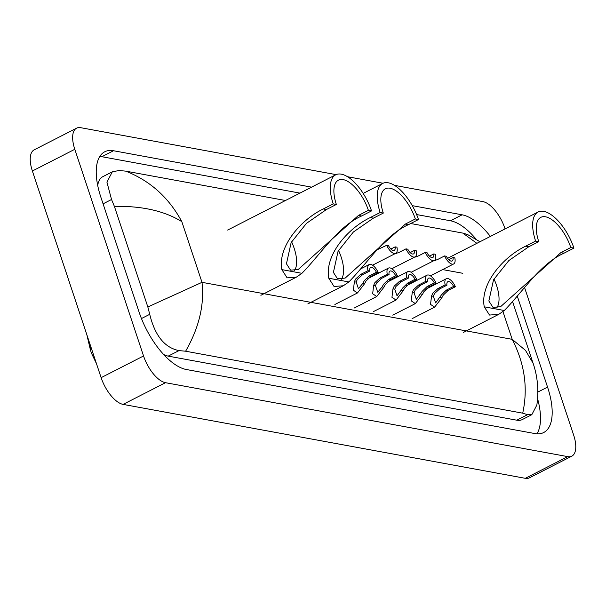 <?xml version="1.0" encoding="UTF-8"?>
<svg xmlns="http://www.w3.org/2000/svg" width="606" height="606" viewBox="0 0 606 606"><rect width="100%" height="100%" fill="white"/><g stroke="black" fill="none" stroke-linecap="round" stroke-linejoin="round"><path stroke-width="0.91" d="M524.516 287.395L573.624 435.01A26.619 11.878 -117.1 0 1 571.814 456.151L529.394 477.839A26.619 11.878 -117.1 0 1 525.319 478.316L123.101 404.391A26.619 11.878 -117.1 0 1 101.126 377.659L32.376 170.99A26.619 11.878 -117.1 0 1 34.186 149.849L76.606 128.161A26.619 11.878 -117.1 0 1 80.681 127.684L336.095 174.626M571.814 456.151A26.619 11.878 -117.1 0 1 567.731 456.621L165.514 382.697A26.619 11.878 -117.1 0 1 143.546 355.964L74.796 149.296A26.619 11.878 -117.1 0 1 76.606 128.161M394.506 185.36L482.899 201.609A26.619 11.878 -117.1 0 1 504.874 228.341L505.063 228.909M347.564 176.732L383.037 183.254M311.598 187.148L113.527 150.742A57.229 25.535 62.9 0 0 104.762 151.765A57.229 25.535 62.9 0 0 100.869 197.208L139.062 312.022A57.229 25.535 62.9 0 0 186.3 369.501L534.886 433.563A57.229 25.535 62.9 0 0 543.658 432.548A57.229 25.535 62.9 0 0 547.551 387.098L517.319 296.236M490.352 236.431A57.229 25.535 62.9 0 0 462.12 214.812L412.285 205.654M536.954 433.82A57.229 25.535 62.9 0 0 537.605 398.748M299.932 193.109L101.861 156.712A57.229 25.535 62.9 0 0 99.801 156.446M475.983 239.029A57.229 25.535 62.9 0 0 450.455 220.773L416.617 214.554M163.62 354.472A35.936 16.036 62.9 0 0 168.203 356.123L516.789 420.193A35.936 16.036 62.9 0 0 522.296 419.557L531.833 414.671L527.606 414.663L522.713 413.171C528.182 388.211 524.675 363.6 512.191 339.337L525.508 350.397L533.068 363.199L512.661 301.849M112.33 171.809L119.117 170.513L125.7 171.134C150.182 180.777 168.885 197.617 181.823 221.652C164.567 210.964 142.084 205.866 114.375 206.358L111.534 199.503L106.929 182.133L112.33 171.809L102.793 176.687A35.936 16.036 62.9 0 0 97.71 185.459M125.7 171.134L285.479 200.503M410.701 223.516L462.81 233.09L467.703 234.583M533.075 363.206C537.62 376.44 538.885 390.378 536.855 405.035L531.833 414.671M114.375 206.358L147.841 306.977L202.003 282.328C204.533 304.765 199.063 327.732 185.61 351.215L522.713 413.171M185.61 351.215L179.02 350.594C164.68 347.753 154.916 335.656 149.727 314.317L147.841 306.977M476.861 243.332L462.81 233.09M291.592 241.771A30.611 13.658 -117.1 0 1 294.168 248.301A30.611 13.658 -117.1 0 1 294.281 270.753M336.36 204.449L326.429 209.525L306.439 223.379L291.138 242.605L286.449 263.784L290.577 270.178L298.228 269.465L358.472 215.418L361.6 215.994C338.004 226.409 320.362 254.626 301.909 273.314L296.387 277.139L287.108 277.859L281.858 269.625C277.457 246.771 300.788 219.667 323.301 208.949L333.224 203.874L336.36 204.449A30.611 13.658 -117.1 0 1 338.443 180.141A30.611 13.658 -117.1 0 1 368.395 210.335L371.531 210.911A36.602 16.332 -117.1 0 0 335.716 174.808L227.651 230.075M358.472 215.418L368.395 210.335M333.224 203.874A36.602 16.332 -117.1 0 1 335.716 174.808M361.6 215.994L371.531 210.911M338.534 250.399A30.611 13.658 -117.1 0 1 341.11 256.929A30.611 13.658 -117.1 0 1 341.223 279.381M383.303 213.077L373.372 218.152L353.381 232.007L338.08 251.232L333.398 272.412L337.519 278.805L345.17 278.093L405.414 224.046L408.55 224.621C384.946 235.037 367.304 263.254 348.851 281.941L343.329 285.767L334.05 286.486L328.8 278.252C324.399 255.399 347.738 228.295 370.243 217.577L380.167 212.501L383.303 213.077A30.611 13.658 -117.1 0 1 385.386 188.769A30.611 13.658 -117.1 0 1 415.337 218.963L418.473 219.539A36.602 16.332 -117.1 0 0 382.659 183.436L363.168 193.405M405.414 224.046L415.337 218.963M380.167 212.501A36.602 16.332 -117.1 0 1 382.659 183.436M408.55 224.621L418.473 219.539M493.988 278.972A30.611 13.658 -117.1 0 1 496.564 285.494A30.611 13.658 -117.1 0 1 496.678 307.954M538.757 241.65L528.826 246.725L508.835 260.572L493.534 279.805L488.853 300.977L492.973 307.378L500.624 306.666L560.868 252.611L564.004 253.187C540.4 263.602 522.758 291.819 504.306 310.507L498.783 314.332L489.512 315.059L484.255 306.825C479.854 283.964 503.192 256.868 525.697 246.15L535.621 241.074L538.757 241.65A30.611 13.658 -117.1 0 1 540.84 217.342A30.611 13.658 -117.1 0 1 570.799 247.536L573.927 248.112A36.602 16.332 -117.1 0 0 538.113 212.009L447.599 258.3M560.868 252.611L570.799 247.536M535.621 241.074A36.602 16.332 -117.1 0 1 538.113 212.009M564.004 253.187L573.927 248.112M369.774 271.018L362.502 274.738L357.358 279.381L356.169 282.108L358.457 288.714L362.842 283.335L364.32 280.661L369.145 275.957L376.417 272.238A6.651 2.969 62.9 0 0 370.667 267.519A6.651 2.969 62.9 0 0 369.774 271.018L367.978 270.693L360.706 274.412L355.616 279.055L354.374 281.782L353.366 290.213L357.464 292.956L334.883 304.5M367.978 270.693A9.984 4.454 62.9 0 1 369.152 264.557A9.984 4.454 62.9 0 1 378.212 272.571L370.94 276.291L366.062 280.979L364.63 283.669L357.464 292.956M378.212 272.571L376.417 272.238M389.067 274.563L381.795 278.283L376.652 282.926L375.455 285.653L377.75 292.259L382.136 286.88L383.613 284.206L388.438 279.502L395.71 275.783A6.651 2.969 62.9 0 0 389.961 271.064A6.651 2.969 62.9 0 0 389.067 274.563L387.272 274.238L380 277.957L374.909 282.601L373.667 285.328L372.66 293.766L376.758 296.501L354.177 308.053M387.272 274.238A9.984 4.454 62.9 0 1 388.446 268.102A9.984 4.454 62.9 0 1 397.506 276.116L390.234 279.836L385.355 284.525L383.924 287.214L376.758 296.501M397.506 276.116L395.71 275.783M408.361 278.109L401.089 281.828L395.945 286.471L394.748 289.198L397.044 295.804L402.907 287.752L407.732 283.047L415.004 279.328A6.651 2.969 62.9 0 0 409.255 274.609A6.651 2.969 62.9 0 0 408.361 278.109L406.565 277.783L399.293 281.502L394.203 286.153L392.961 288.873L391.953 297.311L396.051 300.046L373.47 311.598M406.565 277.783A9.984 4.454 62.9 0 1 407.74 271.647A9.984 4.454 62.9 0 1 416.799 279.661L409.527 283.381L404.649 288.07L403.217 290.759L396.051 300.046M416.799 279.661L415.004 279.328M427.654 281.654L420.382 285.373L415.239 290.016L414.042 292.743L416.337 299.349L422.2 291.297L427.025 286.6L434.297 282.881A6.651 2.969 62.9 0 0 428.548 278.154A6.651 2.969 62.9 0 0 427.654 281.654L425.859 281.328L418.579 285.047L413.497 289.698L412.254 292.418L411.247 300.856L415.345 303.591L392.764 315.143M425.859 281.328A9.984 4.454 62.9 0 1 427.033 275.192A9.984 4.454 62.9 0 1 436.093 283.207L428.821 286.926L423.942 291.615L422.511 294.304L415.345 303.591M436.093 283.207L434.297 282.881M446.94 285.199L439.668 288.918L434.525 293.562L433.335 296.296L435.631 302.894L441.494 294.842L446.319 290.145L453.591 286.426A6.651 2.969 62.9 0 0 447.842 281.699A6.651 2.969 62.9 0 0 446.94 285.199L445.145 284.873L437.873 288.592L432.79 293.243L431.548 295.963L430.54 304.401L434.631 307.136L412.057 318.688M445.145 284.873A9.984 4.454 62.9 0 1 446.327 278.737A9.984 4.454 62.9 0 1 455.386 286.752L448.114 290.471L443.236 295.16L441.804 297.849L434.631 307.136M455.386 286.752L453.591 286.426M396.188 253.482L395.771 253.323A9.984 4.454 62.9 0 1 386.704 245.309L376.69 249.975M372.561 265.193L395.763 253.323A9.984 4.454 62.9 0 0 396.938 247.187L395.142 246.862L390.885 249.036M377.061 249.574L377.561 249.77M386.704 245.309L388.499 245.642A6.651 2.969 62.9 0 0 394.248 250.361A6.651 2.969 62.9 0 0 395.142 246.862M415.481 257.027L415.065 256.868A9.984 4.454 62.9 0 1 405.997 248.854L398.725 252.573L395.112 253.656M391.855 268.738L415.057 256.868A9.984 4.454 62.9 0 0 416.231 250.732L414.436 250.407L410.179 252.581M396.172 253.043L396.847 253.316M405.997 248.854L407.793 249.187A6.651 2.969 62.9 0 0 413.542 253.906A6.651 2.969 62.9 0 0 414.436 250.407M434.775 260.572L434.358 260.413A9.984 4.454 62.9 0 1 425.291 252.399L418.019 256.118L414.406 257.202M411.141 272.283L434.35 260.413A9.984 4.454 62.9 0 0 435.525 254.285L433.729 253.952L429.472 256.126M415.466 256.588L416.14 256.861M425.291 252.399L427.086 252.732A6.651 2.969 62.9 0 0 432.835 257.452A6.651 2.969 62.9 0 0 433.729 253.952M444.584 255.944L446.38 256.277A6.651 2.969 62.9 0 0 452.129 260.997A6.651 2.969 62.9 0 0 453.023 257.497L454.818 257.83A9.984 4.454 62.9 0 1 453.644 263.958A9.984 4.454 62.9 0 1 444.584 255.944L437.312 259.663L433.699 260.747M434.76 260.141L435.434 260.406M453.023 257.497L448.766 259.679M181.823 221.652L202.003 282.328L512.191 339.337L502.965 311.613M462.825 273.298L442.638 269.587M567.731 456.621L525.319 478.316M74.796 149.296L32.376 170.99M143.546 355.964L101.126 377.659M165.514 382.697L123.101 404.391M537.87 392.052L547.551 387.098M101.861 156.712L113.527 150.742M450.455 220.773L462.12 214.812M103.073 203.828L111.534 199.503M516.789 420.193L527.606 414.663M168.203 356.123L179.02 350.594M141.456 318.551L149.727 314.317M91.006 347.23A6.651 2.878 166.8 0 0 90.226 349.101L86.825 334.671M281.858 269.625L301.909 273.314M323.301 208.949L326.429 209.525M328.8 278.252L348.851 281.941M370.243 217.577L373.372 218.152M484.255 306.825L504.306 310.507M525.697 246.15L528.826 246.725M364.63 283.669L362.842 283.335M356.169 282.108L354.374 281.782M362.502 274.738L360.706 274.412M370.94 276.291L369.145 275.957M383.924 287.214L382.136 286.88M375.455 285.653L373.667 285.328M381.795 278.283L380 277.957M390.234 279.836L388.438 279.502M403.217 290.759L401.422 290.425M394.748 289.198L392.961 288.873M401.089 281.828L399.293 281.502M409.527 283.381L407.732 283.047M422.511 294.304L420.715 293.971M414.042 292.743L412.254 292.418M420.382 285.373L418.579 285.047M428.821 286.926L427.025 286.6M441.804 297.849L440.009 297.523M433.335 296.296L431.548 295.963M439.668 288.918L437.873 288.592M448.114 290.471L446.319 290.145M479.944 241.756L467.393 234.439M96.513 363.782L91.279 352.798L90.226 349.101M296.387 277.139L260.883 295.296M343.329 285.767L307.825 303.924M498.783 314.332L463.279 332.489M369.152 264.557L361.002 268.723M388.446 268.102L367.865 278.631M407.74 271.647L387.151 282.176M427.033 275.192L406.444 285.721M446.327 278.737L425.738 289.267M453.644 263.958L430.434 275.828"/></g></svg>
